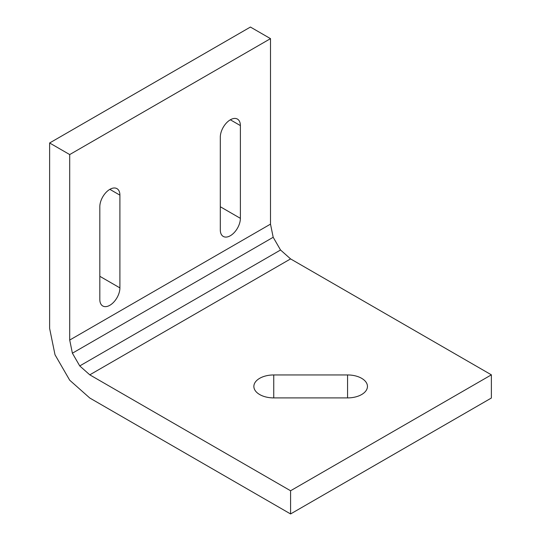 <?xml version="1.0" encoding="UTF-8"?>
<svg xmlns="http://www.w3.org/2000/svg" width="541" height="541" viewBox="0 0 541 541"><rect width="100%" height="100%" fill="white"/><g stroke="black" fill="none" stroke-linecap="round" stroke-linejoin="round"><path stroke-width="0.81" d="M290.578 513.95L290.578 490.761L491.377 374.839L491.377 398.02L290.578 513.95L89.786 398.02L69.708 380.215L55.006 354.754L49.623 328.468L49.623 142.98L69.708 154.57L270.5 38.641L270.5 224.13L69.708 340.059L69.708 154.57M491.377 374.839L290.578 258.909L280.542 250.003L273.191 237.276L270.5 224.13M49.623 142.98L250.422 27.05L270.5 38.641M290.578 490.761L89.786 374.839L79.743 365.932L72.393 353.205L69.708 340.059M347.572 374.954L273.746 374.954A19.875 11.476 0 0 0 253.864 386.43A19.875 11.476 0 0 0 273.746 397.906L347.572 397.906A19.875 11.476 0 0 0 367.454 386.43A19.875 11.476 0 0 0 347.572 374.954L347.572 397.906M240.38 218.334L240.38 125.586A14.201 8.196 -60 0 0 237.438 119.088A14.201 8.196 -60 0 0 226.496 122.895A14.201 8.196 -60 0 0 220.302 137.184L220.302 229.925A14.201 8.196 -60 0 0 223.244 236.424A14.201 8.196 -60 0 0 234.185 232.623A14.201 8.196 -60 0 0 240.38 218.334L220.302 206.743M119.906 287.893L119.906 195.145A14.201 8.196 -60 0 0 116.964 188.647A14.201 8.196 -60 0 0 106.022 192.447A14.201 8.196 -60 0 0 99.821 206.736L99.821 299.484A14.201 8.196 -60 0 0 102.763 305.983A14.201 8.196 -60 0 0 113.705 302.176A14.201 8.196 -60 0 0 119.906 287.893L99.821 276.295L99.821 206.736M273.191 237.276L72.393 353.205M280.542 250.003L79.743 365.932M290.578 258.909L89.786 374.839M273.746 374.954L273.746 397.906M230.344 119.791L240.38 125.586M109.864 189.35L119.906 195.145"/></g></svg>
